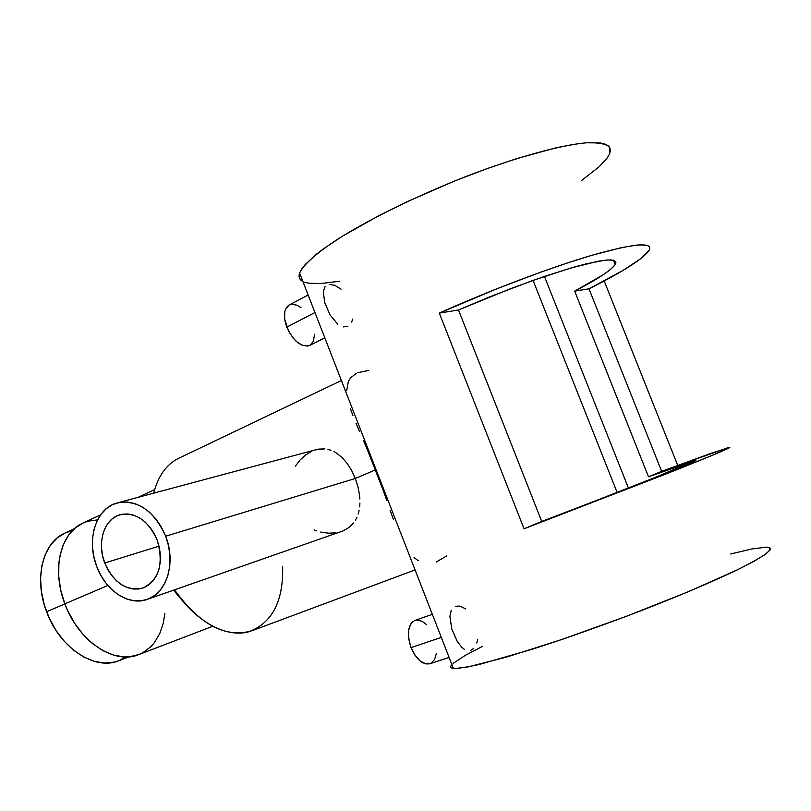 <?xml version="1.0" encoding="UTF-8"?>
<svg xmlns="http://www.w3.org/2000/svg" width="811" height="811" viewBox="0 0 811 811"><rect width="100%" height="100%" fill="white"/><g stroke="black" fill="none" stroke-linecap="round" stroke-linejoin="round"><path stroke-width="1.22" d="M74.521 528.61L64.333 533.364C42.537 542.985 33.738 578.831 46.592 611.737L64.88 603.931L46.592 611.737C59.598 647.948 94.907 670.991 118.751 660.742L128.898 656.849M72.361 530.658L65.468 532.837M65.062 533.02L57.267 537.886L50.414 545.256L45.193 554.704L41.848 565.875L40.56 578.344L41.402 591.604L44.352 605.087L49.299 618.235L56.04 630.482L64.282 641.319L73.669 650.29L83.786 657.042L94.218 661.33L104.538 663.023L114.331 662.1L118.913 660.671L125.908 656.971M432.334 614.322L415.019 620.374C407.913 624.45 406.585 633.533 411.045 647.614L441.316 637.405L411.045 647.614C416.357 659.505 422.602 664.888 429.8 663.773L449.122 657.457M464.48 649.408L461.976 647.472L457.242 641.45L451.778 628.991L449.892 616.461L451.251 610.156M473.736 648.425L470.603 650.442M477.679 639.372L476.807 643.011M308.15 294.981L288.99 305.098C283.789 308.91 283.049 316.26 286.759 327.127L314.972 312.529L286.759 327.127C293.612 341.512 301.307 347.595 309.822 345.374L324.816 337.842M337.832 324.268L330.128 314.992L324.674 302.544L323.295 291.402L325.16 286.496M347.868 326.255L343.246 326.914M352.724 319.027L351.639 322.079M165.687 536.213C176.159 562.358 166.954 593.013 147.42 599.319C129.061 606.425 105.552 590.834 96.752 566.534C86.27 540.288 95.617 508.902 116.378 503.134C137.241 499.16 153.674 510.18 165.687 536.213L355.319 478.47L165.687 536.213L161.43 527.15L155.976 519.06L149.548 512.278L142.412 507.047L134.859 503.58L127.195 501.999L119.704 502.333L112.688 504.564L106.413 508.578L101.091 514.204L96.935 521.22L94.066 529.34L92.596 538.271L92.566 547.678L93.975 557.218L96.752 566.534L100.817 575.303L106.018 583.18L112.161 589.901L119.024 595.193L126.374 598.863L133.927 600.748L141.408 600.769L148.525 598.893L155.002 595.173L160.578 589.749L165.018 582.805L168.151 574.614L169.823 565.48L169.965 555.768L168.566 545.884L165.687 536.213M357.965 486.722L355.319 478.47L357.965 486.722L359.526 495.014L357.965 486.722M359.881 499.1L359.526 495.014L359.881 499.1M359.668 506.875L359.922 503.063L359.668 506.875M358.188 514.002L359.091 510.545L358.188 514.002M355.431 520.246L356.972 517.236L355.431 520.246M348.821 527.616L353.535 523.004L348.821 527.616L342.881 530.952L348.821 527.616M341.289 531.54L342.881 530.952L341.269 531.54M104.761 563.016C96.793 543.076 103.889 519.283 119.552 514.863C135.467 511.761 147.997 520.135 157.141 539.974C163.934 563.533 159.26 579.53 143.141 587.955C126.749 591.513 113.956 583.2 104.761 563.016L159.057 546.138L104.761 563.016L102.632 555.9L101.568 548.621L101.598 541.444L102.733 534.642L104.933 528.458L108.127 523.136L112.192 518.878L116.977 515.857L122.319 514.194L128.006 513.971L133.825 515.198L139.553 517.854L144.946 521.828L149.802 526.988L153.928 533.111L157.141 539.974L159.321 547.283L160.385 554.775L160.284 562.124L159.037 569.038L156.685 575.263L153.33 580.544L149.123 584.69L144.216 587.539L138.813 588.999L133.136 589.019L127.378 587.61L121.772 584.843L116.531 580.828L111.837 575.709L107.863 569.697L104.761 563.016M282.633 566.321C283.546 601.316 272.182 623.162 248.521 631.85C225.813 637.993 195.228 621.388 174.537 589.84C199.759 624.744 225.58 638.379 251.998 630.745L415.07 569.93M173.534 590.185L182.921 601.255L173.534 590.185M83.219 522.963L75.352 527.9L68.408 535.432L63.126 545.114L59.781 556.599L58.889 562.875L58.716 576.185L60.724 590.033L64.85 603.85L107.883 585.471L64.85 603.85C78.292 641.187 114.392 665.071 138.59 654.659L212.644 626.315M316.858 530.931L314.121 529.897M335.997 532.827L328.475 533.192L320.7 532.057M375.594 469.802L355.319 478.47L375.594 469.802L383.279 490.564L367.403 449.73L375.594 469.802M386.806 500.64L383.279 490.564L386.806 500.64M393.345 519.253L390.121 510.21L393.345 519.253M406.919 548.946L406.483 548.277L406.919 548.946M418.212 560.695L414.036 557.573M446.729 555.88L436.206 562.043M451.22 665.375L451.879 664.554C449.892 666.733 450.399 668.011 453.369 668.386C458.529 668.487 467.41 667.108 479.98 664.27L532.969 649.023C566.595 638.156 602.411 625.474 640.426 610.957C677.814 596.379 709.027 583.2 734.046 571.431C748.543 564.314 759.157 558.485 765.888 553.943C770.298 550.233 770.835 547.983 767.5 547.172M609.75 153.391L609.183 146.771C605.341 143.709 597.697 142.391 586.252 142.807C560.381 145.159 516.658 157.172 468.18 175.642C419.52 194.65 371.732 217.956 339.505 238.018C316.827 252.697 303.324 264.761 299.614 273.054C298.326 276.916 299.421 279.724 302.898 281.488L299.725 278.629L299.077 275.953L299.746 272.719L301.753 268.938L305.129 264.629L315.996 254.542L323.457 248.835L342.242 236.305L378.93 215.635L407.781 201.412L454.626 180.995L486.235 168.901L516.455 158.672L556.336 147.724L577.706 143.74L586.515 142.787L600.089 142.918L604.773 143.973L608.037 145.645L609.892 147.916L610.359 150.745L609.466 154.08L607.277 157.892L599.187 166.742L581.558 180.529M588.979 288.817L661.644 471.323L727.69 447.773C735.749 445.594 719.367 452.68 678.533 469.032L524.068 528.782L439.309 313.097C490.503 290.095 551.45 267.072 593.165 254.928C635.479 243.107 654.021 241.759 648.81 250.893C642.271 259.398 622.321 272.04 588.979 288.817L574.675 291.139L648.506 476.807L693.506 460.861C711.541 455.285 627.653 488.881 541.718 521.412L458.499 309.984L511.052 288.483L544.81 276.298L574.127 267.072L586.343 263.808L604.813 260.219L610.784 259.915L614.495 260.584L615.934 262.186L615.154 264.66C610.795 270.57 597.302 279.4 574.675 291.139L603.577 274.534L610.734 269.252L614.91 265.015L615.894 261.973L613.511 260.25L607.703 259.966L598.518 261.162L570.832 268.025L533.314 280.282L490.594 296.491L458.499 309.984L439.309 313.097L496.91 288.757L540.379 272.293L567.396 262.967L591.665 255.364L621.145 247.7L635.337 245.246L640.66 244.821L647.665 245.54L649.347 246.656L649.844 248.237L649.175 250.275L640.578 258.81L623.142 270.327L588.979 288.817L661.644 471.323L711.936 453.014L729.819 447.479L712.453 455.275L665.638 474.141L524.068 528.782L654.284 477.791L695.189 460.526L648.506 476.807L661.644 471.323L648.506 476.807L574.675 291.139L588.979 288.817M363.338 440.292L367.403 449.73L363.338 440.292M355.978 423.16L359.486 431.411L355.978 423.16M347.078 395.099L347.189 395.849L347.078 395.099M628.413 488.009L544.445 276.419L628.413 488.009M533.05 280.383L617.11 492.429L533.05 280.383M677.722 465.372L604.185 280.961L677.722 465.372M730.691 553.984L752.081 548.905L766.922 547.131M769.345 547.557L770.409 548.52L770.044 550.02L764.945 554.623L753.926 561.324L737.148 569.93L688.549 591.635L626.619 616.228L562.236 639.362L506.662 657.072L468.373 666.824L457.161 668.426L453.633 668.416L451.484 667.899L450.693 666.875M453.035 663.418L465.656 655.136L482.109 646.58M304.784 282.279L309.092 283.252L320.933 283.556L339.586 281.224M357.844 372.695L368.802 370.404M346.733 390.426L348.365 381.444L350.575 377.835L356.222 373.435M352.886 415.445L350.342 408.339M351.741 470.684L355.319 478.47L351.741 470.684L347.392 463.73L351.741 470.684M342.394 457.86L347.392 463.73L342.394 457.86L336.93 453.349L342.394 457.86M334.02 451.626L336.93 453.349L334.02 451.626M327.968 449.375L331.03 450.298L327.968 449.375M318.409 449.142L324.816 448.868L315.388 449.872L318.409 449.142M295.376 466.102L300.131 459.938L305.808 454.809L311.971 451.159M341.411 380.511L178.379 458.418C166.316 464.561 158.084 476.138 153.695 493.149M97.584 519.871L88.247 521.149L83.685 522.76M100.635 514.833L82.469 523.318C60.359 533.101 51.58 569.91 64.85 603.85L67.648 610.551L74.592 623.203L83.046 634.405L87.74 639.311L92.667 643.691L103.017 650.696L113.672 655.156L124.195 656.94L129.263 656.819L138.813 654.578L143.192 652.5L150.968 646.56L154.293 642.758L159.706 633.715L163.315 623.051L164.866 613.349M329.185 284.387L334.801 285.33L341.066 289.172M301.003 307.602L296.988 305.2L291.504 304.267M289.294 304.936L285.725 308.758L284.773 311.647L284.61 318.885L288.604 331.212L293.491 338.522L296.339 341.451L302.26 345.314L307.734 346.074L310.035 345.253L313.35 341.37L314.556 334.274M455.407 606.263L459.867 606.091L465.778 608.899M415.039 620.364L412.241 622.098L410.538 624.328L408.562 630.745L408.734 638.936L411.045 647.614L415.141 655.44L420.372 661.168L425.907 663.925L429.972 663.722M430.905 663.317L434.605 659.475L436.419 653.281M426.576 624.673L422.085 621.267L416.742 620.01M524.068 528.782L439.309 313.097L458.499 309.984L541.718 521.412L524.068 528.782M147.44 599.309L341.836 531.347M120.91 514.478L119.552 514.863M453.369 668.386L299.614 273.054M613.38 260.219L615.154 264.66M693.729 461.449L693.506 460.861M154.658 489.58L138.083 497.325M118.345 502.617L315.388 449.872"/></g></svg>
